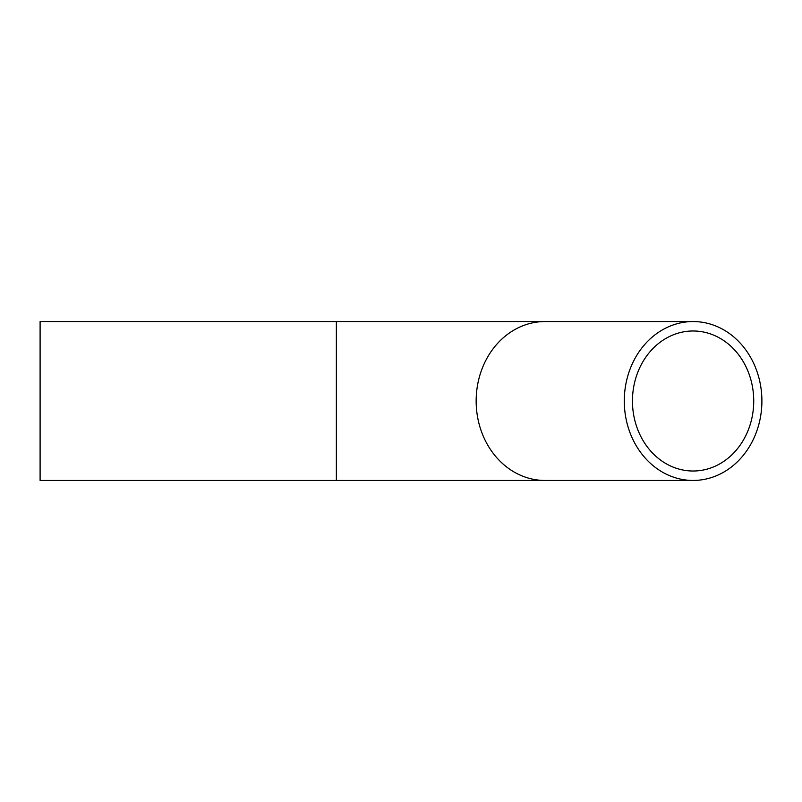 <?xml version="1.0" encoding="UTF-8"?>
<svg xmlns="http://www.w3.org/2000/svg" width="802" height="802" viewBox="0 0 802 802"><rect width="100%" height="100%" fill="white"/><g stroke="black" fill="none" stroke-linecap="round" stroke-linejoin="round"><path stroke-width="1.2" d="M624.287 401A79.448 68.812 90 0 0 693.088 480.448A79.448 68.812 90 0 0 761.9 401A79.448 68.812 90 0 0 693.088 321.552A79.448 68.812 90 0 0 624.287 401M632.457 401A70.015 60.641 90 0 0 693.088 471.015A70.015 60.641 90 0 0 753.73 401A70.015 60.641 90 0 0 693.088 330.985A70.015 60.641 90 0 0 632.457 401M336.359 480.448L336.359 321.552L40.1 321.552L40.1 480.448L544.969 480.448A79.448 68.812 90 0 1 476.157 401A79.448 68.812 90 0 1 544.969 321.552L693.088 321.552M693.088 480.448L544.969 480.448M336.359 321.552L544.969 321.552"/></g></svg>
